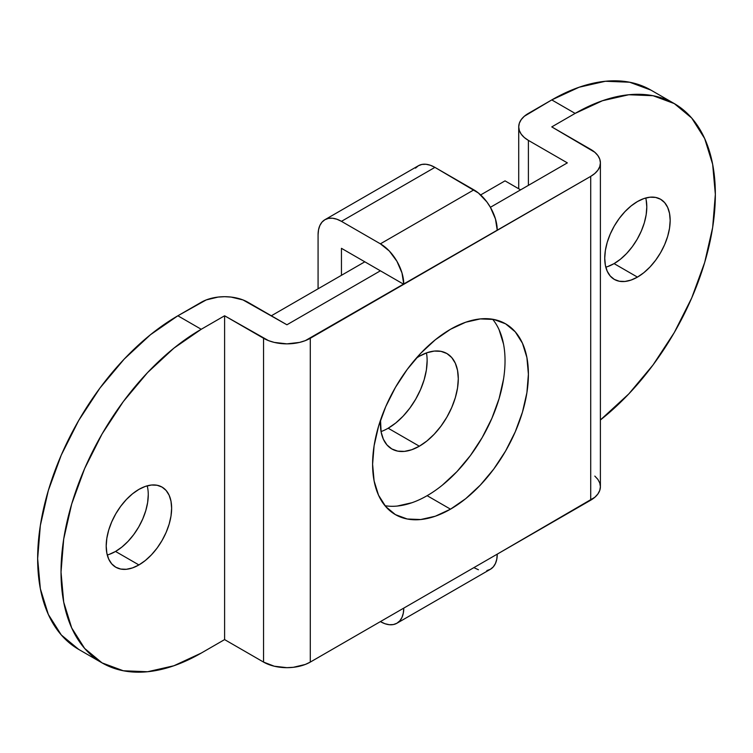 <?xml version="1.0" encoding="UTF-8"?>
<svg xmlns="http://www.w3.org/2000/svg" width="753" height="753" viewBox="0 0 753 753"><rect width="100%" height="100%" fill="white"/><g stroke="black" fill="none" stroke-linecap="round" stroke-linejoin="round"><path stroke-width="1.13" d="M646.168 199.94L646.799 206.953L646.168 214.68L644.314 222.85L641.283 231.124L637.217 239.2L632.256 246.758L626.609 253.516L620.463 259.211L614.081 263.616L637.452 277.113A46.272 26.713 -60 0 1 614.316 279.401A46.272 26.713 -60 0 1 607.229 242.325A46.272 26.713 -60 0 1 637.452 201.55L631.07 205.964L624.934 211.659L619.277 218.417L614.316 225.975L610.25 234.051L607.229 242.325L605.365 250.485L604.734 258.223L605.365 265.225L607.229 271.24L610.25 276.022L614.316 279.401L619.277 281.236L624.934 281.462L631.07 280.069L637.452 277.113L643.834 272.699L649.971 267.004L655.628 260.246L660.588 252.688L664.654 244.612L667.676 236.338L669.539 228.178L670.17 220.441L669.539 213.438L667.676 207.423L664.654 202.642L660.588 199.263L655.628 197.427L649.971 197.201L643.834 198.594L637.452 201.55A46.272 26.713 -60 0 1 660.588 199.263A46.272 26.713 -60 0 1 667.676 236.338A46.272 26.713 -60 0 1 637.452 277.113L614.081 263.616A46.272 26.713 120 0 0 645.735 198.001M148.266 494.777L147.635 502.515L145.771 510.675L142.75 518.949L138.684 527.025L133.723 534.583L128.066 541.341L121.93 547.036L115.548 551.45L138.919 564.938A46.272 26.713 -60 0 1 115.783 567.225A46.272 26.713 -60 0 1 108.686 530.15A46.272 26.713 -60 0 1 138.919 489.384L132.537 493.789L126.391 499.484L120.744 506.242L115.783 513.8L111.717 521.876L108.686 530.15L106.832 538.32L106.201 546.047L106.832 553.06L108.686 559.065L111.717 563.856L115.783 567.225L120.744 569.061L126.391 569.287L132.537 567.894L138.919 564.938L145.301 560.524L151.438 554.839L157.095 548.08L162.046 540.513L166.121 532.446L169.143 524.163L171.006 516.003L171.628 508.275L171.006 501.263L169.143 495.248L166.121 490.467L162.046 487.087L157.095 485.252L151.438 485.026L145.301 486.419L138.919 489.384A46.272 26.713 -60 0 1 162.046 487.087A46.272 26.713 -60 0 1 169.143 524.163A46.272 26.713 -60 0 1 138.919 564.938L115.548 551.45A46.272 26.713 120 0 0 147.202 485.836M384.99 505.715A110.164 63.6 120 0 0 427.13 495.681L450.501 509.169A110.164 63.6 -60 0 1 395.419 514.628A110.164 63.6 -60 0 1 378.533 426.349A110.164 63.6 -60 0 1 450.501 329.277L435.309 339.782L420.692 353.336L407.222 369.422L395.419 387.419L385.734 406.648L378.533 426.349L374.1 445.785L372.603 464.196L374.1 480.885L378.533 495.192L385.734 506.59L395.419 514.628L407.222 518.996L420.692 519.532L435.309 516.219L450.501 509.169L465.702 498.674L480.31 485.111L493.78 469.025L505.583 451.028L515.268 431.798L522.469 412.098L526.902 392.661L528.399 374.25L526.902 357.571L522.469 343.255L515.268 331.857L505.583 323.818L493.78 319.451L480.31 318.914L465.702 322.228L450.501 329.277A110.164 63.6 -60 0 1 505.583 323.818A110.164 63.6 -60 0 1 522.469 412.098A110.164 63.6 -60 0 1 450.501 509.169L427.13 495.681A110.164 63.6 120 0 0 495.512 409.35A110.164 63.6 120 0 0 492.641 319.244M600.395 162.874L600.395 486.683A33.047 19.079 0 0 1 590.719 500.18L590.719 176.371A33.047 19.079 180 0 0 600.395 162.874A33.047 19.079 180 0 0 590.719 149.386L551.77 126.899L575.132 113.402L551.77 99.914A198.293 114.484 120 0 1 650.912 90.096L629.668 82.228L605.421 81.258L579.123 87.235L551.77 99.914L528.399 113.402A33.047 19.079 180 0 0 518.723 126.899A33.047 19.079 180 0 0 528.399 140.387L528.399 185.36L528.399 140.387L567.348 162.874L490.391 207.301L495.465 218.982L497.244 230.333L590.719 176.371L594.823 173.472L597.882 170.178L599.765 166.601L600.395 162.874L599.765 159.156L597.882 155.57L594.823 152.275L551.77 126.899L575.132 113.402L551.77 99.914L524.286 116.291L521.236 119.595L519.354 123.172L518.723 126.899L519.354 130.617L521.236 134.194L524.286 137.498L528.399 140.387L567.348 162.874L490.391 207.301L486.852 201.898L478.428 193.013L434.923 167.373L341.448 221.344L336.883 219.227L332.506 218.229L328.468 218.389L324.92 219.707L322.02 222.116L319.856 225.533L318.528 229.825L318.077 234.832A33.047 19.079 60 0 1 324.92 219.707A33.047 19.079 60 0 1 341.448 221.344L380.397 243.831L341.448 221.344L434.923 167.373L473.872 189.86L380.397 243.831L389.339 251.041L396.916 261.272L401.989 272.953L403.768 284.305L497.244 230.333A33.047 19.079 -120 0 0 473.872 189.86L380.397 243.831A33.047 19.079 60 0 1 403.768 284.305L341.448 248.321L341.448 275.306L341.448 248.321L380.397 270.807L286.921 324.778L247.972 302.292A33.047 19.079 180 0 0 201.23 302.292L177.868 315.78L150.506 334.69L124.207 359.087L99.961 388.04L78.717 420.447L61.285 455.047L48.324 490.523L40.342 525.5L37.65 558.641L40.342 588.677L48.324 614.439L61.285 634.948L78.717 649.415L102.088 662.904A198.293 114.484 -60 0 0 201.23 653.086L173.877 665.765L147.579 671.742L123.332 670.772L102.088 662.904L84.647 648.437L71.695 627.927L63.713 602.165L61.021 572.129L63.713 538.988L71.695 504.011L84.647 468.545L102.088 433.935L123.332 401.537L147.579 372.575L173.877 348.178L201.23 329.277L224.601 315.78L224.601 639.598L201.23 653.086L224.601 639.598L263.55 662.085L274.271 666.217L286.921 667.666L293.369 667.299L305.276 664.457L310.292 662.085L310.292 338.266L403.768 284.305L380.397 270.807L286.921 324.778L242.965 299.92L231.049 297.068L224.601 296.701L218.154 297.068L206.237 299.92L177.868 315.78L201.23 329.277L224.601 315.78L268.557 340.648L274.271 342.408L286.921 343.857L299.562 342.408L305.276 340.648L590.719 176.371L590.719 500.18L497.244 554.142L594.823 497.291L597.882 493.987L599.765 490.41L600.395 486.683L599.765 482.965L597.882 479.388L594.823 476.084M318.077 234.832L318.077 288.804L318.077 234.832M605.798 267.164A46.272 26.713 120 0 0 614.081 263.616L607.699 266.581M575.132 113.402L602.494 100.723L628.793 94.746L653.039 95.716L674.283 103.585L691.715 118.052L704.676 138.561L712.658 164.323L715.35 194.359L712.658 227.5L704.676 262.477L691.715 297.953L674.283 332.553L653.039 364.96L628.793 393.913L600.395 419.986A198.293 114.484 -60 0 0 708.997 246.203A198.293 114.484 -60 0 0 674.283 103.585A198.293 114.484 -60 0 0 575.132 113.402M310.292 662.085L403.768 608.113L310.292 662.085L310.292 338.266A33.047 19.079 180 0 1 263.55 338.266L263.55 662.085L224.601 639.598L224.601 315.78L263.55 338.266L263.55 662.085A33.047 19.079 0 0 0 310.292 662.085M107.265 554.999A46.272 26.713 120 0 0 115.548 551.45L109.166 554.406M499.098 329.758L503.531 344.074M503.531 379.173L499.098 398.601L491.897 418.31L482.212 437.531L470.409 455.537L456.939 471.623L442.331 485.177M411.938 502.722L397.32 506.044M497.244 554.142L403.768 608.113A33.047 19.079 60 0 1 396.916 623.239A33.047 19.079 60 0 1 380.397 621.611L384.952 623.719L389.339 624.717L393.377 624.557L396.916 623.239L399.824 620.83L401.989 617.413L403.316 613.121L403.768 608.113L497.244 554.142A33.047 19.079 -120 0 1 490.391 569.277L493.3 566.868L495.465 563.442L496.792 559.15L497.244 554.142M102.088 662.904A198.293 114.484 -60 0 1 71.695 504.011A198.293 114.484 -60 0 1 201.23 329.277L177.868 315.78A198.293 114.484 120 0 0 48.324 490.523A198.293 114.484 120 0 0 78.717 649.415M324.92 219.707L418.395 165.735L421.944 164.427L425.982 164.267L430.368 165.255L434.923 167.373A33.047 19.079 -120 0 0 418.395 165.735L415.496 168.145M473.872 567.64L478.428 569.748M486.852 570.586L490.391 569.277L396.916 623.239M427.13 360.762L426.386 369.968L424.165 379.681L420.569 389.536L415.722 399.146L409.82 408.145L403.09 416.193L395.786 422.97L388.181 428.222L419.346 446.209L426.942 440.957L434.246 434.18L440.985 426.132L446.887 417.134L451.725 407.524L455.33 397.669L457.542 387.955L458.295 378.75L457.542 370.41L455.33 363.247L451.725 357.553L446.887 353.534L440.985 351.35L434.246 351.077L426.942 352.743L419.346 356.263A55.082 31.805 -60 0 0 416.305 358.155L419.346 356.263A55.082 31.805 -60 0 1 446.887 353.534A55.082 31.805 -60 0 1 455.33 397.669A55.082 31.805 -60 0 1 419.346 446.209L388.181 428.222A55.082 31.805 120 0 0 426.471 352.903M419.346 446.209L411.74 449.729L404.436 451.395L397.706 451.122L391.805 448.939L386.957 444.919L383.362 439.225L381.14 432.062L380.51 420.146A55.082 31.805 -60 0 0 391.805 448.939A55.082 31.805 -60 0 0 419.346 446.209M520.605 189.86L505.028 180.861L520.605 189.86M271.344 315.78L364.819 261.818L271.344 315.78M480.659 194.933L505.028 180.861L480.659 194.933M381.056 431.573A55.082 31.805 120 0 0 388.181 428.222M518.723 126.899L518.723 188.768M650.912 90.096L674.283 103.585"/></g></svg>
